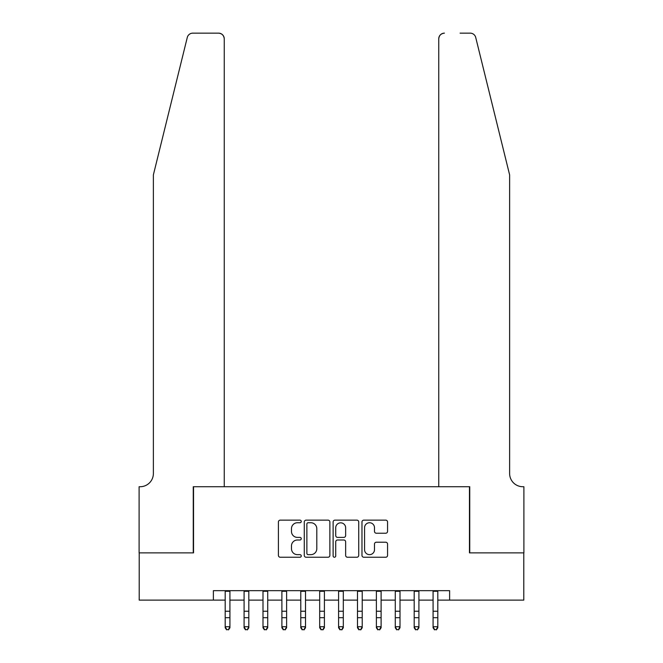 <?xml version="1.0" encoding="UTF-8"?>
<svg xmlns="http://www.w3.org/2000/svg" width="663" height="663" viewBox="0 0 663 663"><rect width="100%" height="100%" fill="white"/><g stroke="black" fill="none" stroke-linecap="round" stroke-linejoin="round"><path stroke-width="0.99" d="M301.259 521.441A1.301 1.301 0 0 0 299.966 520.14L280.258 520.14A1.856 1.856 0 0 0 278.402 521.996L278.402 555.387A1.856 1.856 0 0 0 280.258 557.243L299.966 557.243A1.301 1.301 0 0 0 301.259 555.95A1.301 1.301 0 0 0 299.966 554.649L297.414 554.649A5.934 5.934 0 0 1 291.48 548.715L291.48 545.931A5.934 5.934 0 0 1 297.414 539.997L299.966 539.997A1.301 1.301 0 0 0 301.259 538.696A1.301 1.301 0 0 0 299.966 537.395L297.414 537.395A5.934 5.934 0 0 1 291.48 531.461L291.48 528.676A5.934 5.934 0 0 1 297.414 522.742L299.966 522.742A1.301 1.301 0 0 0 301.259 521.441M385.717 533.226A1.856 1.856 0 0 0 387.565 531.37L387.565 521.996A1.856 1.856 0 0 0 385.717 520.14L363.821 520.14A1.856 1.856 0 0 0 361.973 521.996L361.973 555.387A1.856 1.856 0 0 0 363.821 557.243L385.717 557.243A1.856 1.856 0 0 0 387.565 555.387L387.565 544.074A1.856 1.856 0 0 0 385.717 542.218L376.344 542.218A1.856 1.856 0 0 0 374.487 544.074L374.487 549.685A4.964 4.964 0 0 1 369.531 554.649A4.964 4.964 0 0 1 364.567 549.685L364.567 527.707A4.964 4.964 0 0 1 369.531 522.742A4.964 4.964 0 0 1 374.487 527.707L374.487 531.37A1.856 1.856 0 0 0 376.344 533.226L385.717 533.226M213.378 600.114L139.205 600.114L139.205 552.867L193.538 552.867L193.538 486.725L469.462 486.725L469.462 552.867L523.795 552.867L523.795 600.114L449.622 600.114L449.622 590.667L213.378 590.667L213.378 600.114L225.196 600.114M329.876 521.996A1.856 1.856 0 0 0 328.019 520.14L306.132 520.14A1.856 1.856 0 0 0 304.276 521.996L304.276 555.387A1.856 1.856 0 0 0 306.132 557.243L328.019 557.243A1.856 1.856 0 0 0 329.876 555.387L329.876 521.996M334.981 520.14L356.868 520.14A1.856 1.856 0 0 1 358.724 521.996L358.724 555.387A1.856 1.856 0 0 1 356.868 557.243L347.503 557.243A1.856 1.856 0 0 1 345.647 555.387L345.647 541.845A1.856 1.856 0 0 0 343.79 539.997L337.575 539.997A1.856 1.856 0 0 0 335.718 541.845L335.718 555.95A1.301 1.301 0 0 1 334.425 557.243A1.301 1.301 0 0 1 333.124 555.95L333.124 521.996A1.856 1.856 0 0 1 334.981 520.14M229.92 600.114L244.092 600.114M248.816 600.114L262.996 600.114M267.719 600.114L281.891 600.114M286.615 600.114L300.787 600.114M305.51 600.114L319.69 600.114M324.414 600.114L338.586 600.114M343.31 600.114L357.49 600.114M362.213 600.114L376.385 600.114M381.109 600.114L395.281 600.114M400.004 600.114L414.184 600.114M418.908 600.114L433.08 600.114M437.804 600.114L449.622 600.114M308.171 522.742A1.301 1.301 0 0 0 306.878 524.043L306.878 553.348A1.301 1.301 0 0 0 308.171 554.649L310.864 554.649A5.934 5.934 0 0 0 316.798 548.715L316.798 528.676A5.934 5.934 0 0 0 310.864 522.742L308.171 522.742M345.647 527.798A4.964 4.964 0 0 0 340.683 522.834A4.964 4.964 0 0 0 335.718 527.798L335.718 535.538A1.856 1.856 0 0 0 337.575 537.395L343.79 537.395A1.856 1.856 0 0 0 345.647 535.538L345.647 527.798M229.92 590.667L229.92 627.77L228.503 629.85L226.613 629.427L228.503 629.85M225.196 590.667L225.196 626.717L229.92 626.717L228.503 629.427M226.613 629.85L225.196 627.77L225.196 626.717L226.613 629.427M187.281 37.459C188.723 34.352 188.723 34.352 187.281 37.459C188.723 34.352 188.723 34.352 187.281 37.459L153.377 174.891L153.377 473.49A13.227 13.227 0 0 1 140.15 486.725L139.106 486.725L139.106 552.867L193.256 552.867L193.256 486.725L224.251 486.725L224.251 38.819A5.669 5.669 0 0 0 218.583 33.15L192.784 33.15A5.669 5.669 0 0 0 187.281 37.459M202.895 33.15L218.583 33.15C221.997 33.515 223.887 35.404 224.251 38.819L224.251 486.725M153.377 473.49A13.227 13.227 0 0 1 140.15 486.725M499.231 132.749L475.719 37.459C474.277 34.352 474.277 34.352 475.719 37.459C474.277 34.352 474.277 34.352 475.719 37.459L509.623 174.891L509.623 473.49A13.227 13.227 0 0 0 522.85 486.725L523.894 486.725L523.894 552.867L469.744 552.867L469.744 486.725L438.749 486.725L438.749 38.819L438.749 486.725M460.105 33.15L470.216 33.15A5.669 5.669 0 0 1 475.719 37.459M444.417 33.15A5.669 5.669 0 0 0 438.749 38.819C439.113 35.404 441.003 33.515 444.417 33.15M509.623 473.49A13.227 13.227 0 0 0 522.85 486.725M248.816 590.667L248.816 627.77L247.398 629.85L245.509 629.427L247.398 629.85M244.092 590.667L244.092 626.717L248.816 626.717L247.398 629.427M245.509 629.85L244.092 627.77L244.092 626.717L245.509 629.427M267.719 590.667L267.719 627.77L266.302 629.85L264.413 629.427L266.302 629.85M262.996 590.667L262.996 626.717L267.719 626.717L266.302 629.427M264.413 629.85L262.996 627.77L262.996 626.717L264.413 629.427M286.615 590.667L286.615 627.77L285.198 629.85L283.308 629.427L285.198 629.85M281.891 590.667L281.891 626.717L286.615 626.717L285.198 629.427M283.308 629.85L281.891 627.77L281.891 626.717L283.308 629.427M305.51 590.667L305.51 627.77L304.093 629.85L302.204 629.427L304.093 629.85M300.787 590.667L300.787 626.717L305.51 626.717L304.093 629.427M302.204 629.85L300.787 627.77L300.787 626.717L302.204 629.427M324.414 590.667L324.414 627.77L322.997 629.85L321.107 629.427L322.997 629.85M319.69 590.667L319.69 626.717L324.414 626.717L322.997 629.427M321.107 629.85L319.69 627.77L319.69 626.717L321.107 629.427M343.31 590.667L343.31 627.77L341.893 629.85L340.003 629.427L341.893 629.85M338.586 590.667L338.586 626.717L343.31 626.717L341.893 629.427M340.003 629.85L338.586 627.77L338.586 626.717L340.003 629.427M362.213 590.667L362.213 627.77L360.796 629.85L358.907 629.427L360.796 629.85M357.49 590.667L357.49 626.717L362.213 626.717L360.796 629.427M358.907 629.85L357.49 627.77L357.49 626.717L358.907 629.427M381.109 590.667L381.109 627.77L379.692 629.85L377.802 629.427L379.692 629.85M376.385 590.667L376.385 626.717L381.109 626.717L379.692 629.427M377.802 629.85L376.385 627.77L376.385 626.717L377.802 629.427M400.004 590.667L400.004 627.77L398.587 629.85L396.698 629.427L398.587 629.85M395.281 590.667L395.281 626.717L400.004 626.717L398.587 629.427M396.698 629.85L395.281 627.77L395.281 626.717L396.698 629.427M418.908 590.667L418.908 627.77L417.491 629.85L415.602 629.427L417.491 629.85M414.184 590.667L414.184 626.717L418.908 626.717L417.491 629.427M415.602 629.85L414.184 627.77L414.184 626.717L415.602 629.427M437.804 590.667L437.804 627.77L436.387 629.85L434.497 629.427L436.387 629.85M433.08 590.667L433.08 626.717L437.804 626.717L436.387 629.427M434.497 629.85L433.08 627.77L433.08 626.717L434.497 629.427M229.92 611.228L225.196 611.228M229.92 617.709L225.196 617.709M229.92 591.28L225.196 591.28M248.816 611.228L244.092 611.228M248.816 617.709L244.092 617.709M248.816 591.28L244.092 591.28M267.719 611.228L262.996 611.228M267.719 617.709L262.996 617.709M267.719 591.28L262.996 591.28M286.615 611.228L281.891 611.228M286.615 617.709L281.891 617.709M286.615 591.28L281.891 591.28M305.51 611.228L300.787 611.228M305.51 617.709L300.787 617.709M305.51 591.28L300.787 591.28M324.414 611.228L319.69 611.228M324.414 617.709L319.69 617.709M324.414 591.28L319.69 591.28M343.31 611.228L338.586 611.228M343.31 617.709L338.586 617.709M343.31 591.28L338.586 591.28M362.213 611.228L357.49 611.228M362.213 617.709L357.49 617.709M362.213 591.28L357.49 591.28M381.109 611.228L376.385 611.228M381.109 617.709L376.385 617.709M381.109 591.28L376.385 591.28M400.004 611.228L395.281 611.228M400.004 617.709L395.281 617.709M400.004 591.28L395.281 591.28M418.908 611.228L414.184 611.228M418.908 617.709L414.184 617.709M418.908 591.28L414.184 591.28M437.804 611.228L433.08 611.228M437.804 617.709L433.08 617.709M437.804 591.28L433.08 591.28"/></g></svg>
